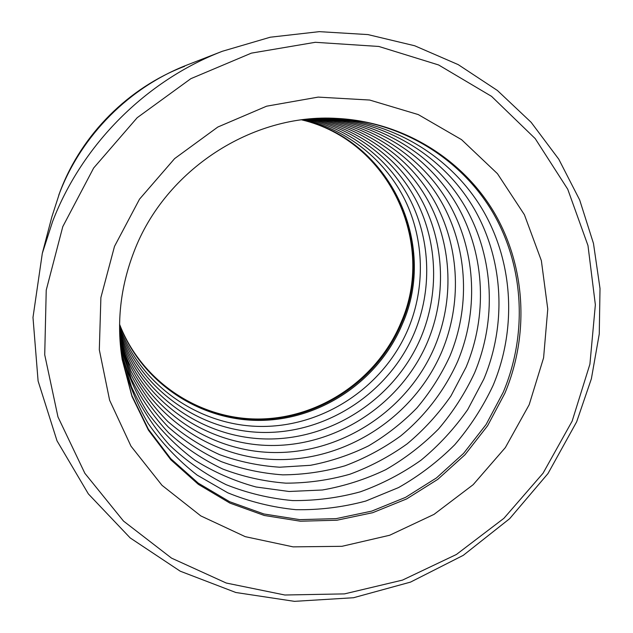 <?xml version="1.0" encoding="UTF-8"?>
<svg xmlns="http://www.w3.org/2000/svg" width="633" height="633" viewBox="0 0 633 633"><rect width="100%" height="100%" fill="white"/><g stroke="black" fill="none" stroke-linecap="round" stroke-linejoin="round"><path stroke-width="0.95" d="M184.607 66.307C128.578 87.686 82.053 134.141 60.546 190.359L58.742 195.201M122.098 358.943L131.886 395.562L148.351 429.198L170.768 458.696L198.216 483.114L229.637 501.708L263.898 513.972L299.797 519.638L336.147 518.633L371.769 511.1L405.555 497.364L436.477 477.915L463.593 453.378L486.081 424.537L503.227 392.27C527.526 334.596 524.322 266.667 492.878 212.593C461.204 158.772 401.915 121.853 336.44 118.395M121.599 355.706C127.106 379.8 135.937 402.359 148.09 423.382C161.937 443.187 178.277 460.42 197.108 475.074L227.785 492.814C249.734 501.755 272.475 507.381 296.022 509.692C319.673 510.079 342.936 507.191 365.819 501.035L398.553 487.576C419.204 475.85 437.933 461.576 454.739 444.754C470.208 426.689 482.995 406.908 493.099 385.41C516.568 329.579 513.608 263.882 483.525 211.327C453.204 159.002 396.353 122.675 333.164 118.276M121.196 352.7L131.474 386.826C141.388 408.364 154.128 427.845 169.691 445.268C186.616 461.235 205.416 474.37 226.076 484.649C247.487 493.162 269.642 498.472 292.541 500.568C315.535 500.806 338.141 497.886 360.359 491.809C382.047 484.008 402.311 473.429 421.167 460.096C438.946 445.347 454.462 428.509 467.716 409.583L483.818 379.127C506.527 324.974 503.797 261.318 474.948 210.148C445.861 159.207 391.226 123.451 330.133 118.213M120.832 349.685C126.727 372.18 135.668 393.172 147.663 412.669C161.201 430.994 177.003 446.882 195.075 460.333C214.152 472.202 234.479 481.088 256.049 486.991L289.075 491.493L322.371 489.997C344.399 486.136 365.51 479.363 385.726 469.694C405.144 458.498 422.749 444.936 438.534 428.992C453.07 411.893 465.089 393.188 474.584 372.884C496.557 320.385 494.041 258.762 466.41 208.977C438.542 159.405 386.098 124.234 327.095 118.197M120.531 346.876L131.197 378.732C141.127 398.766 153.637 416.83 168.734 432.925C185.065 447.65 203.082 459.693 222.792 469.053C243.167 476.76 264.198 481.46 285.879 483.161C307.614 483.129 328.962 480.146 349.914 474.212C370.345 466.671 389.43 456.551 407.169 443.852C423.896 429.831 438.495 413.863 450.957 395.949L466.11 367.14C487.394 316.176 485.092 256.397 458.569 207.885C431.817 159.587 381.359 124.962 324.27 118.221M120.27 344.051L131.102 374.823C141.024 394.145 153.415 411.545 168.275 427.006C184.314 441.138 201.959 452.666 221.21 461.599C241.094 468.918 261.587 473.342 282.682 474.853C303.824 474.695 324.571 471.688 344.914 465.825C364.75 458.411 383.274 448.504 400.483 436.105C425.083 415.944 444.635 390.419 457.659 361.427C478.271 311.974 476.174 254.039 450.759 206.801C425.099 159.761 376.619 125.698 321.437 118.292M120.072 341.416L131.039 371.199C140.953 389.873 153.226 406.655 167.864 421.546C183.633 435.132 200.93 446.194 219.754 454.731C239.179 461.702 259.174 465.864 279.731 467.209L310.407 465.31C330.648 461.449 350.025 454.969 368.548 445.861C386.336 435.377 402.446 422.749 416.894 407.976C430.187 392.159 441.185 374.886 449.889 356.165C469.884 308.105 467.969 251.863 443.559 205.796C418.911 159.927 372.228 126.386 318.795 118.395M119.898 338.766C139.94 409.322 206.358 458.387 276.771 459.574C347.288 460.879 414.844 416 442.127 350.919C461.512 304.244 459.787 249.679 436.374 204.783C412.724 160.078 367.82 127.083 316.144 118.529M119.772 336.297C140.297 404.669 205.385 451.772 274.042 452.532C342.777 453.394 408.42 409.519 434.982 346.077C453.798 300.675 452.247 247.661 429.744 203.85C407.003 160.228 363.746 127.739 313.675 118.688M119.677 333.797C140.653 400.001 204.412 445.149 271.296 445.49C338.267 445.909 401.995 403.047 427.829 341.234C446.091 297.106 444.706 245.636 423.113 202.916C401.282 160.363 359.639 128.404 311.183 118.877M119.613 331.47C140.985 395.665 203.502 439.033 268.756 438.985C334.097 439.001 396.052 397.065 421.23 336.772C438.978 293.815 437.751 243.76 416.981 202.046C395.981 160.497 355.833 129.021 308.857 119.083M119.574 329.113C141.317 391.297 202.584 432.893 266.208 432.466C329.912 432.086 390.11 391.083 414.615 332.293C431.856 290.515 430.78 241.877 410.841 201.167C390.672 160.624 352.003 129.654 306.514 119.313M119.566 326.905C141.634 387.246 201.729 427.212 263.842 426.436C326.027 425.692 384.603 385.552 408.507 328.163C425.273 287.453 424.339 240.129 405.16 200.352C385.75 160.735 348.443 130.248 304.323 119.558M119.582 324.682C141.95 383.155 200.867 421.507 261.461 420.383C322.134 419.283 379.088 380.006 402.374 324.009C438.131 244.259 390.561 140.479 302.115 119.827M572.161 421.103L589.916 364.149L595.36 304.766L587.978 245.549L567.746 189.243L535.217 138.619L491.564 96.366L438.614 64.962L378.835 46.462L315.274 42.3L251.388 53.132L190.842 78.682L137.195 117.698L93.668 167.998L62.786 226.638L46.233 290.136L44.721 354.781L57.975 416.933L84.854 473.294L123.498 521.07L171.527 558.124L226.25 583.033L284.842 595.004L344.494 593.889L402.509 580.097L456.401 554.484L503.9 518.324L543.051 473.223L572.161 421.103M52.571 221.605C81.989 144.672 145.922 80.652 222.357 51.273L270.267 37.212L319.309 31.65L367.931 34.586L414.686 45.758L458.221 64.629L497.372 90.456L531.15 122.327L558.773 159.2L579.67 199.957L593.477 243.452L600.013 288.506L599.261 333.987L591.38 378.771L576.663 421.807L547.988 473.555L509.684 518.656L463.261 555.347L410.516 582.107L353.499 597.734L294.448 601.35L235.824 592.496L180.207 571.18L130.2 537.939L88.359 493.898L57.01 440.813L38.099 381.034L32.987 317.45L42.316 253.327L52.571 221.605M42.316 253.327L51.819 217.008L59.557 193.073C81.736 135.082 129.654 87.101 187.368 64.883L222.357 51.273M301.775 119.874C389.793 140.629 437.047 243.966 401.457 323.384C378.257 379.175 321.548 418.318 261.105 419.473C200.74 420.644 141.998 382.538 119.59 324.341C142.014 382.435 200.637 420.257 260.843 418.983C321.121 417.717 377.719 378.566 400.895 322.862C436.374 243.618 389.564 140.684 301.751 119.874M504.833 393.354C529.259 335.395 526.007 267.102 494.357 212.799C462.47 158.733 402.794 121.726 336.954 118.418C252.622 113.133 165.007 169.739 133.974 251.76C120.333 287.24 116.401 323.139 122.177 359.457L131.925 396.274L148.391 430.116L170.855 459.803L198.39 484.38L229.929 503.108L264.333 515.484L300.398 521.212L336.906 520.231L372.702 512.698L406.663 498.915L437.743 479.387L464.994 454.747L487.592 425.772L504.833 393.354M114.502 246.379L139.529 199.15L174.629 158.598L217.823 127.035L266.604 106.194L318.177 97.102L369.656 100.038L418.271 114.581L461.56 139.656L497.459 173.687L524.409 214.737L541.357 260.63L547.767 309.086L543.589 357.843L529.188 404.701L505.332 447.61L473.136 484.712L434.016 514.376L389.651 535.257L341.97 546.311L293.087 546.865L245.256 536.657L200.796 515.903L161.993 485.313L130.984 446.162L109.62 400.238L99.318 349.82L100.892 297.573L114.502 246.379"/></g></svg>
